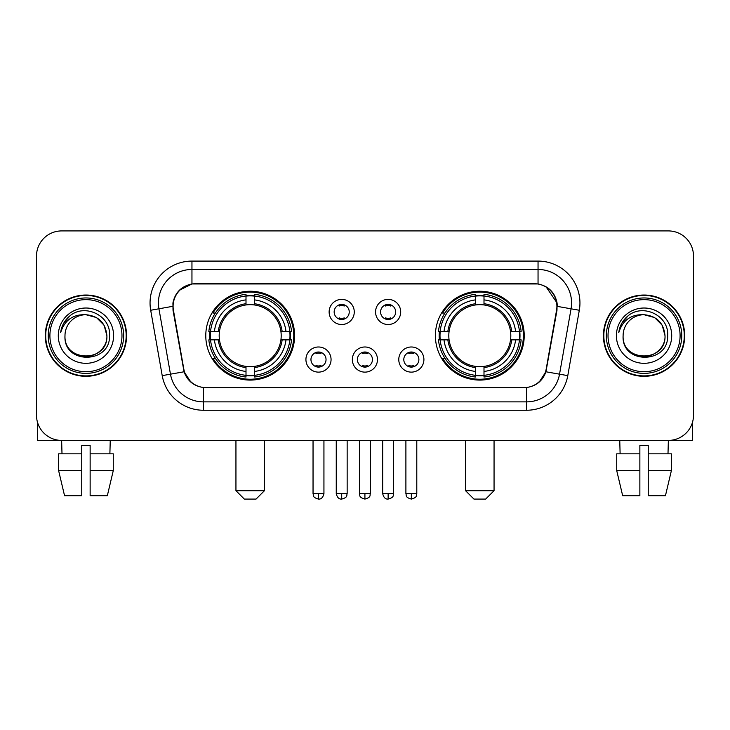 <?xml version="1.0" encoding="UTF-8"?>
<svg xmlns="http://www.w3.org/2000/svg" width="730" height="730" viewBox="0 0 730 730"><rect width="100%" height="100%" fill="white"/><g stroke="black" fill="none" stroke-linecap="round" stroke-linejoin="round"><path stroke-width="1.09" d="M435.39 335.672A44.411 44.411 0 0 0 479.811 380.084A44.411 44.411 0 0 0 524.222 335.672A44.411 44.411 0 0 0 479.811 291.252A44.411 44.411 0 0 0 435.39 335.672M205.778 335.672A44.411 44.411 0 0 0 250.189 380.084A44.411 44.411 0 0 0 294.61 335.672A44.411 44.411 0 0 0 250.189 291.252A44.411 44.411 0 0 0 205.778 335.672M331.064 359.552A12.574 12.574 0 0 1 318.49 372.127A12.574 12.574 0 0 1 305.925 359.552A12.574 12.574 0 0 1 318.49 346.987A12.574 12.574 0 0 1 331.064 359.552M310.953 359.552A7.546 7.546 0 0 0 318.49 367.099A7.546 7.546 0 0 0 326.036 359.552A7.546 7.546 0 0 0 318.49 352.015A7.546 7.546 0 0 0 310.953 359.552M377.483 359.552A12.574 12.574 0 0 1 364.918 372.127A12.574 12.574 0 0 1 352.344 359.552A12.574 12.574 0 0 1 364.918 346.987A12.574 12.574 0 0 1 377.483 359.552M357.371 359.552A7.546 7.546 0 0 0 364.918 367.099A7.546 7.546 0 0 0 372.455 359.552A7.546 7.546 0 0 0 364.918 352.015A7.546 7.546 0 0 0 357.371 359.552M423.911 359.552A12.574 12.574 0 0 1 411.346 372.127A12.574 12.574 0 0 1 398.772 359.552A12.574 12.574 0 0 1 411.346 346.987A12.574 12.574 0 0 1 423.911 359.552M403.799 359.552A7.546 7.546 0 0 0 411.346 367.099A7.546 7.546 0 0 0 418.883 359.552A7.546 7.546 0 0 0 411.346 352.015A7.546 7.546 0 0 0 403.799 359.552M354.269 311.956A12.574 12.574 0 0 1 341.704 324.522A12.574 12.574 0 0 1 329.13 311.956A12.574 12.574 0 0 1 341.704 299.382A12.574 12.574 0 0 1 354.269 311.956M334.157 311.956A7.546 7.546 0 0 0 341.704 319.494A7.546 7.546 0 0 0 349.241 311.956A7.546 7.546 0 0 0 341.704 304.41A7.546 7.546 0 0 0 334.157 311.956M400.697 311.956A12.574 12.574 0 0 1 388.132 324.522A12.574 12.574 0 0 1 375.558 311.956A12.574 12.574 0 0 1 388.132 299.382A12.574 12.574 0 0 1 400.697 311.956M380.585 311.956A7.546 7.546 0 0 0 388.132 319.494A7.546 7.546 0 0 0 395.669 311.956A7.546 7.546 0 0 0 388.132 304.41A7.546 7.546 0 0 0 380.585 311.956M173.439 310.268A22.63 22.63 0 0 1 195.722 283.714L534.278 283.714A22.63 22.63 0 0 1 556.561 310.268L546.213 368.933A22.63 22.63 0 0 1 523.93 387.63L206.07 387.63A22.63 22.63 0 0 1 183.787 368.933L173.439 310.268M209.766 339.861A40.643 40.643 0 0 1 209.766 331.484M439.378 339.861A40.643 40.643 0 0 1 439.378 331.484M45.297 335.672A40.643 40.643 0 0 0 85.939 376.315A40.643 40.643 0 0 0 126.582 335.672A40.643 40.643 0 0 0 85.939 295.029A40.643 40.643 0 0 0 45.297 335.672M603.418 335.672A40.643 40.643 0 0 0 644.061 376.315A40.643 40.643 0 0 0 684.703 335.672A40.643 40.643 0 0 0 644.061 295.029A40.643 40.643 0 0 0 603.418 335.672M172.928 302.987C175.1 292.502 181.441 286.16 191.954 283.961L538.046 283.961C548.549 286.151 554.891 292.493 557.072 302.987L556.981 310.268L545.94 371.78C542.636 380.887 536.158 386.143 526.522 387.52L203.478 387.52C193.861 386.161 187.391 380.905 184.06 371.78L173.019 310.268L172.928 302.987M179.352 290.284L191.954 283.961L191.954 269.47L538.046 269.47A33.516 33.516 0 0 1 571.061 308.808L559.536 374.171A33.516 33.516 0 0 1 526.522 401.874L203.478 401.874A33.516 33.516 0 0 1 170.464 374.171L158.939 308.808A33.516 33.516 0 0 1 191.954 269.47L191.954 261.084L538.046 261.084L538.046 283.961M546.013 286.744L557.072 302.987L557.328 306.39L579.31 310.259L567.785 375.631A41.902 41.902 0 0 1 526.522 410.251L203.478 410.251A41.902 41.902 0 0 1 162.215 375.631L150.69 310.259A41.902 41.902 0 0 1 191.954 261.084M205.65 387.63L203.478 387.52L203.478 410.251M526.522 410.251L526.522 387.52L524.35 387.63M567.785 375.631L545.94 371.78L539.178 382.091M190.968 382.219L184.06 371.78L162.215 375.631M546.633 368.933L546.496 369.645M183.504 369.645L183.367 368.933M150.69 310.259L172.672 306.335M693.5 256.057A25.139 25.139 0 0 0 668.361 230.917L61.639 230.917A25.139 25.139 0 0 0 36.5 256.057L36.5 415.279A25.139 25.139 0 0 0 61.639 440.418L668.361 440.418A25.139 25.139 0 0 0 693.5 415.279L693.5 256.057L693.5 415.279M36.5 256.057L36.5 415.279M668.361 230.917L61.639 230.917M62.004 453.832L61.639 440.418L668.361 440.418L667.996 453.832M37.34 421.721L37.34 440.418L134.548 440.418M58.61 453.832L58.61 470.585L64.559 495.734L58.61 470.585L58.61 453.832L81.751 453.832L81.751 445.446L90.137 445.446L90.137 453.832L113.278 453.832L113.278 470.585L107.328 495.734L113.278 470.585L90.137 470.585L90.137 453.832M110.248 440.418L109.883 453.832M81.751 453.832L81.751 495.734L64.559 495.734M58.61 470.585L81.751 470.585M107.328 495.734L90.137 495.734L90.137 470.585M121.974 335.672A36.035 36.035 0 0 0 85.939 299.638A36.035 36.035 0 0 0 49.905 335.672A36.035 36.035 0 0 0 85.939 371.707A36.035 36.035 0 0 0 121.974 335.672M123.653 335.672A37.714 37.714 0 0 0 85.939 297.959A37.714 37.714 0 0 0 48.235 335.672A37.714 37.714 0 0 0 85.939 373.377A37.714 37.714 0 0 0 123.653 335.672M126.171 335.672A40.223 40.223 0 0 0 85.939 295.449A40.223 40.223 0 0 0 45.716 335.672A40.223 40.223 0 0 0 85.939 375.895A40.223 40.223 0 0 0 126.171 335.672M106.89 335.672C105.649 322.943 98.669 315.962 85.939 314.721L96.415 317.523L104.089 325.197L106.89 335.672L104.089 325.197L96.415 317.523L85.939 314.721L96.415 317.523L104.089 325.197L106.89 335.672L104.089 325.197L96.415 317.523L85.939 314.721L96.415 317.523L104.089 325.197L106.89 335.672C108.177 362.701 63.711 362.701 64.988 335.672C63.127 364.745 110.522 364.097 109.537 335.672C111.097 315.716 84.945 303.032 69.879 315.88C64.623 320.278 61.548 325.854 60.636 332.624C64.596 320.141 73.027 314.174 85.939 314.721L96.415 317.523L104.089 325.197L106.89 335.672C108.177 362.701 63.711 362.701 64.988 335.672C63.711 362.701 108.177 362.701 106.89 335.672C108.177 362.701 63.711 362.701 64.988 335.672C63.711 362.701 108.177 362.701 106.89 335.672C108.177 362.701 63.711 362.701 64.988 335.672C63.711 362.701 108.177 362.701 106.89 335.672C108.177 362.701 63.711 362.701 64.988 335.672C63.711 362.701 108.177 362.701 106.89 335.672C108.177 362.701 63.711 362.701 64.988 335.672C63.711 362.701 108.177 362.701 106.89 335.672C108.177 362.701 63.711 362.701 64.988 335.672C63.711 362.701 108.177 362.701 106.89 335.672C108.177 362.701 63.711 362.701 64.988 335.672A20.951 20.951 0 0 1 85.939 314.721L96.415 317.523L104.089 325.197L106.89 335.672C107.73 351.933 86.824 362.737 74.068 352.928M58.291 335.672A27.658 27.658 0 0 0 85.939 363.321A27.658 27.658 0 0 0 113.597 335.672A27.658 27.658 0 0 0 85.939 308.014A27.658 27.658 0 0 0 58.291 335.672M69.87 315.889L63.692 323.235M63.309 323.947L63.866 322.934L63.309 323.947M256.057 499.083L244.331 499.083L235.945 490.706L264.442 490.706L256.057 499.083M254.387 375.339L254.387 377.027A41.564 41.564 0 0 0 291.544 339.861L289.865 339.861A39.885 39.885 0 0 1 254.387 375.339L254.387 371.46A36.035 36.035 0 0 0 285.987 339.861L280.913 339.861A31.007 31.007 0 0 0 254.387 304.948L254.387 295.997A39.885 39.885 0 0 1 289.865 331.484L291.544 331.484A41.564 41.564 0 0 0 254.387 294.318L254.387 295.997M210.523 339.861L208.835 339.861A41.564 41.564 0 0 0 246.001 377.027L246.001 375.339A39.885 39.885 0 0 1 210.523 339.861L214.401 339.861A36.035 36.035 0 0 0 246.001 371.46L246.001 366.396A31.007 31.007 0 0 0 280.913 339.861L282.154 339.861A32.23 32.23 0 0 1 254.387 367.628L254.387 371.46M246.001 295.997L246.001 294.318A41.564 41.564 0 0 0 208.835 331.484L210.523 331.484A39.885 39.885 0 0 1 246.001 295.997L246.001 299.884A36.035 36.035 0 0 0 214.401 331.484L219.475 331.484A31.007 31.007 0 0 0 246.001 366.396L246.001 367.628A32.23 32.23 0 0 1 218.233 339.861L214.401 339.861M210.605 339.861A39.803 39.803 0 0 1 210.605 331.484M254.387 296.088A39.803 39.803 0 0 0 246.001 296.088M289.774 331.484A39.803 39.803 0 0 1 289.774 339.861M289.865 331.484L285.987 331.484A36.035 36.035 0 0 0 254.387 299.884M285.987 339.861L289.865 339.861M246.001 371.46L246.001 375.339M280.913 331.484L285.987 331.484M254.387 366.442L254.387 367.628M246.001 366.396A31.007 31.007 0 0 1 219.475 339.861L218.233 339.861M254.387 375.257A39.803 39.803 0 0 1 246.001 375.257M214.401 331.484L210.523 331.484M246.001 304.894L246.001 299.884M254.387 304.948A31.007 31.007 0 0 0 219.475 331.484L218.233 331.484A32.23 32.23 0 0 1 246.001 303.707M254.387 304.894L254.387 303.707A32.23 32.23 0 0 1 282.154 331.484M215.323 313.042L212.95 313.042A43.581 43.581 0 0 1 293.77 335.672A43.581 43.581 0 0 1 212.95 358.293L215.323 358.293M485.669 499.083L473.943 499.083L465.558 490.706L494.055 490.706L485.669 499.083M483.999 375.339L483.999 377.027A41.564 41.564 0 0 0 521.165 339.861L519.477 339.861A39.885 39.885 0 0 1 483.999 375.339L483.999 371.46A36.035 36.035 0 0 0 515.599 339.861L510.526 339.861A31.007 31.007 0 0 0 483.999 304.948L483.999 295.997A39.885 39.885 0 0 1 519.477 331.484L521.165 331.484A41.564 41.564 0 0 0 483.999 294.318L483.999 295.997M440.135 339.861L438.456 339.861A41.564 41.564 0 0 0 475.613 377.027L475.613 375.339A39.885 39.885 0 0 1 440.135 339.861L444.013 339.861A36.035 36.035 0 0 0 475.613 371.46L475.613 366.396A31.007 31.007 0 0 0 510.526 339.861L511.767 339.861A32.23 32.23 0 0 1 483.999 367.628L483.999 371.46M475.613 295.997L475.613 294.318A41.564 41.564 0 0 0 438.456 331.484L440.135 331.484A39.885 39.885 0 0 1 475.613 295.997L475.613 299.884A36.035 36.035 0 0 0 444.013 331.484L449.087 331.484A31.007 31.007 0 0 0 475.613 366.396L475.613 367.628A32.23 32.23 0 0 1 447.846 339.861L444.013 339.861M440.226 339.861A39.803 39.803 0 0 1 440.226 331.484M483.999 296.088A39.803 39.803 0 0 0 475.613 296.088M519.395 331.484A39.803 39.803 0 0 1 519.395 339.861M519.477 331.484L515.599 331.484A36.035 36.035 0 0 0 483.999 299.884M515.599 339.861L519.477 339.861M475.613 371.46L475.613 375.339M510.526 331.484L515.599 331.484M483.999 366.442L483.999 367.628M475.613 366.396A31.007 31.007 0 0 1 449.087 339.861L447.846 339.861M483.999 375.257A39.803 39.803 0 0 1 475.613 375.257M444.013 331.484L440.135 331.484M475.613 304.894L475.613 299.884M483.999 304.948A31.007 31.007 0 0 0 449.087 331.484L447.846 331.484A32.23 32.23 0 0 1 475.613 303.707M483.999 304.894L483.999 303.707A32.23 32.23 0 0 1 511.767 331.484M444.944 313.042L442.562 313.042A43.581 43.581 0 0 1 523.383 335.672A43.581 43.581 0 0 1 442.562 358.293L444.944 358.293M339.185 319.065L339.185 317.869A6.433 6.433 0 0 0 344.213 317.869L344.213 319.065M344.213 304.839L344.213 306.034A6.433 6.433 0 0 0 339.185 306.034L339.185 304.839M385.613 319.065L385.613 317.869A6.433 6.433 0 0 0 390.641 317.869L390.641 319.065M390.641 304.839L390.641 306.034A6.433 6.433 0 0 0 385.613 306.034L385.613 304.839M315.98 366.661L315.98 365.465A6.433 6.433 0 0 0 321.008 365.465L321.008 366.661M321.008 352.444L321.008 353.639A6.433 6.433 0 0 0 315.98 353.639L315.98 352.444M362.399 366.661L362.399 365.465A6.433 6.433 0 0 0 367.427 365.465L367.427 366.661M367.427 352.444L367.427 353.639A6.433 6.433 0 0 0 362.399 353.639L362.399 352.444M408.827 366.661L408.827 365.465A6.433 6.433 0 0 0 413.855 365.465L413.855 366.661M413.855 352.444L413.855 353.639A6.433 6.433 0 0 0 408.827 353.639L408.827 352.444M692.661 421.721L692.661 440.418L595.452 440.418M639.863 453.832L639.863 470.585L616.722 470.585L622.672 495.734L616.722 470.585L616.722 453.832L639.863 453.832L639.863 445.446L648.249 445.446L648.249 453.832L671.39 453.832L671.39 470.585L665.441 495.734L671.39 470.585L648.249 470.585L648.249 453.832L648.249 495.734L665.441 495.734M639.863 470.585L639.863 495.734L622.672 495.734M619.752 440.418L620.117 453.832M680.095 335.672A36.035 36.035 0 0 0 644.061 299.638A36.035 36.035 0 0 0 608.026 335.672A36.035 36.035 0 0 0 644.061 371.707A36.035 36.035 0 0 0 680.095 335.672M681.765 335.672A37.714 37.714 0 0 0 644.061 297.959A37.714 37.714 0 0 0 606.347 335.672A37.714 37.714 0 0 0 644.061 373.377A37.714 37.714 0 0 0 681.765 335.672M684.284 335.672A40.223 40.223 0 0 0 644.061 295.449A40.223 40.223 0 0 0 603.829 335.672A40.223 40.223 0 0 0 644.061 375.895A40.223 40.223 0 0 0 684.284 335.672M623.11 335.672A20.951 20.951 0 0 1 644.061 314.721L654.536 317.523L662.201 325.197L665.012 335.672L662.201 325.197L654.536 317.523L644.061 314.721L654.536 317.523L662.201 325.197L665.012 335.672L662.201 325.197L654.536 317.523L644.061 314.721L654.536 317.523L662.201 325.197L665.012 335.672L662.201 325.197L654.536 317.523L644.061 314.721L654.536 317.523L662.201 325.197L665.012 335.672C666.289 362.701 621.823 362.701 623.11 335.672C621.239 364.745 668.634 364.097 667.658 335.672C669.209 315.716 643.066 303.032 627.992 315.88C622.736 320.278 619.661 325.854 618.757 332.624C622.708 320.141 631.14 314.174 644.061 314.721L654.536 317.523L662.201 325.197L665.012 335.672C666.289 362.701 621.823 362.701 623.11 335.672C621.823 362.701 666.289 362.701 665.012 335.672C666.289 362.701 621.823 362.701 623.11 335.672C621.823 362.701 666.289 362.701 665.012 335.672C666.289 362.701 621.823 362.701 623.11 335.672C621.823 362.701 666.289 362.701 665.012 335.672C666.289 362.701 621.823 362.701 623.11 335.672C621.823 362.701 666.289 362.701 665.012 335.672C666.289 362.701 621.823 362.701 623.11 335.672C621.823 362.701 666.289 362.701 665.012 335.672C665.851 351.933 644.937 362.737 632.18 352.928M644.061 314.721C656.781 315.962 663.762 322.943 665.012 335.672M616.403 335.672A27.658 27.658 0 0 0 644.061 363.321A27.658 27.658 0 0 0 671.709 335.672A27.658 27.658 0 0 0 644.061 308.014A27.658 27.658 0 0 0 616.403 335.672M627.983 315.889L621.805 323.235M621.431 323.947L621.978 322.934M538.046 261.084A41.902 41.902 0 0 1 579.31 310.259M158.939 308.808A33.516 33.516 0 0 1 158.428 302.987M254.387 366.396A31.007 31.007 0 0 0 280.913 339.861M246.001 375.631A40.177 40.177 0 0 0 254.387 375.631M290.157 339.861A40.177 40.177 0 0 0 290.157 331.484M254.387 295.705A40.177 40.177 0 0 0 246.001 295.705M483.999 366.396A31.007 31.007 0 0 0 510.526 339.861M475.613 375.631A40.177 40.177 0 0 0 483.999 375.631M519.769 339.861A40.177 40.177 0 0 0 519.769 331.484M483.999 295.705A40.177 40.177 0 0 0 475.613 295.705M341.704 493.635L336.256 493.635C337.205 497.522 339.021 499.338 341.704 499.083L341.704 493.635L347.151 493.635L347.151 440.418M388.132 493.635L382.684 493.635C383.633 497.522 385.449 499.338 388.132 499.083L388.132 493.635L393.579 493.635L393.579 440.418M318.49 493.635L313.042 493.635C313.809 495.323 311.883 497.239 318.49 499.083L318.49 493.635L323.938 493.635L323.938 440.418M364.918 493.635L359.47 493.635C360.237 495.323 358.302 497.239 364.918 499.083L364.918 493.635L370.365 493.635L370.365 440.418M411.346 493.635L405.898 493.635C406.665 495.323 404.73 497.239 411.346 499.083L411.346 493.635L416.793 493.635L416.793 440.418M264.442 440.418L264.442 490.706M235.945 440.418L235.945 490.706M494.055 440.418L494.055 490.706M465.558 440.418L465.558 490.706M336.256 493.635L336.256 440.418M347.151 493.635C346.385 495.323 348.31 497.239 341.704 499.083M382.684 493.635L382.684 440.418M393.579 493.635C392.804 495.323 394.738 497.239 388.132 499.083M313.042 493.635L313.042 440.418M323.938 493.635C322.988 497.522 321.173 499.338 318.49 499.083M359.47 493.635L359.47 440.418M370.365 493.635C369.59 495.323 371.524 497.239 364.918 499.083M405.898 493.635L405.898 440.418M416.793 493.635C416.018 495.323 417.952 497.239 411.346 499.083"/></g></svg>
